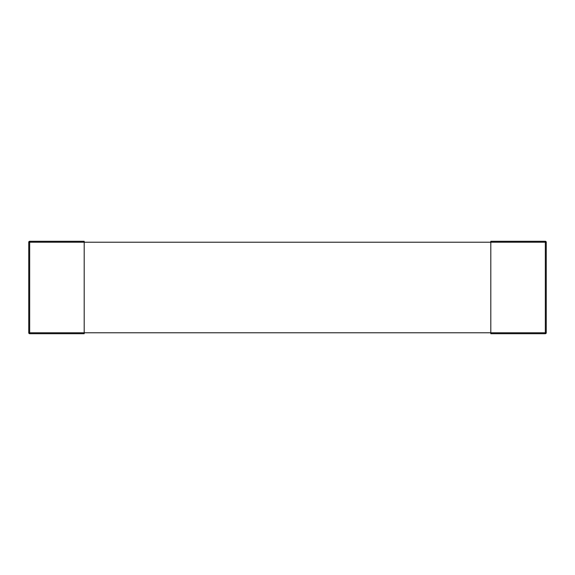 <?xml version="1.0" encoding="UTF-8"?>
<svg xmlns="http://www.w3.org/2000/svg" width="575" height="575" viewBox="0 0 575 575"><rect width="100%" height="100%" fill="white"/><g stroke="black" fill="none" stroke-linecap="round" stroke-linejoin="round"><path stroke-width="0.86" d="M28.75 332.781L28.75 242.219A0.927 0.927 0 0 1 29.677 241.292L84.194 241.292L84.194 333.708L29.677 333.708A0.927 0.927 0 0 1 28.75 332.781L490.806 332.781L490.806 333.708L545.323 333.708A0.927 0.927 0 0 0 546.25 332.781L546.25 242.219A0.927 0.927 0 0 0 545.323 241.292L490.806 241.292L490.806 332.781L546.25 332.781M29.677 333.708L29.677 242.219L545.323 242.219L545.323 333.708M29.677 241.292A0.927 0.927 0 0 0 28.75 242.219L29.677 242.219L29.677 241.292M545.323 241.292A0.927 0.927 0 0 1 546.25 242.219L545.323 242.219L545.323 241.292"/></g></svg>
